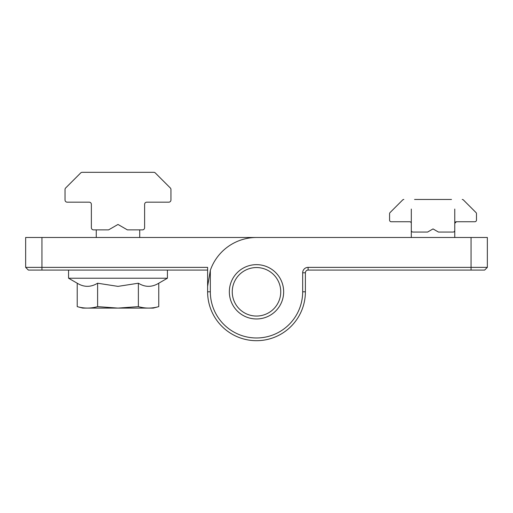 <?xml version="1.0" encoding="UTF-8"?>
<svg xmlns="http://www.w3.org/2000/svg" width="513" height="513" viewBox="0 0 513 513"><rect width="100%" height="100%" fill="white"/><g stroke="black" fill="none" stroke-linecap="round" stroke-linejoin="round"><path stroke-width="0.77" d="M471.056 270.082L471.056 237.487L25.65 237.487L25.65 267.363L207.611 267.363L207.611 291.807L207.611 286.376L210.33 270.306L210.33 291.807A46.17 46.17 0 0 0 256.5 337.977A46.17 46.17 0 0 0 302.67 291.807L302.67 272.794A5.431 5.431 0 0 1 308.101 267.363L487.35 267.363L484.631 270.082L308.101 270.082A2.719 2.719 0 0 0 305.389 272.794L305.389 291.807A48.889 48.889 0 0 1 256.5 340.69A48.889 48.889 0 0 1 207.611 291.807L210.33 291.807M207.611 270.082L28.369 270.082L25.65 267.363M283.657 291.807A27.157 27.157 0 0 1 256.5 318.964A27.157 27.157 0 0 1 229.343 291.807A27.157 27.157 0 0 1 256.5 264.65A27.157 27.157 0 0 1 283.657 291.807A27.157 27.157 0 0 0 250.62 265.292M471.056 237.487L487.35 237.487L487.35 267.363M256.5 237.487A48.889 48.889 0 0 0 210.33 270.306M229.343 291.807A27.157 27.157 0 0 0 262.38 318.323M280.175 286.555A24.246 24.246 0 0 0 251.248 268.132A24.246 24.246 0 0 0 232.825 297.059A24.246 24.246 0 0 0 261.752 315.476A24.246 24.246 0 0 0 280.175 286.555M97.605 283.221L97.605 306.627L117.99 308.095L138.375 306.627C145.166 308.557 151.963 308.557 158.761 306.627L158.761 283.221C151.944 287.363 145.153 287.363 138.375 283.221L117.99 286.376L97.605 283.221C90.795 287.363 83.997 287.363 77.219 283.221L68.562 278.219L167.418 278.219L167.418 270.082M68.562 270.082L68.562 278.219L77.219 283.221L77.219 306.627L82.721 308.101L153.259 308.101L158.761 306.627M138.375 283.221L138.375 306.627M77.219 306.627C84.017 308.557 90.814 308.557 97.605 306.627M127.397 229.882L117.99 224.45L108.583 229.882L93.546 229.882A2.174 2.174 0 0 1 91.372 227.714L91.372 204.354A2.174 2.174 0 0 0 89.204 202.18L67.203 202.18A2.174 2.174 0 0 1 65.029 200.012L65.029 189.502A2.174 2.174 0 0 1 65.664 187.97L80.688 172.945A2.174 2.174 0 0 1 82.227 172.31L153.753 172.31A2.174 2.174 0 0 1 155.292 172.945L170.316 187.97A2.174 2.174 0 0 1 170.951 189.502L170.951 200.012A2.174 2.174 0 0 1 168.777 202.18L146.776 202.18A2.174 2.174 0 0 0 144.608 204.354L144.608 227.714A2.174 2.174 0 0 1 142.434 229.882L127.397 229.882M170.951 189.502L170.951 200.012M146.776 202.18A2.174 2.174 0 0 0 144.608 204.354L144.608 227.714M96.264 237.487L96.264 229.882L93.546 229.882M91.372 204.354A2.174 2.174 0 0 0 89.204 202.18L67.203 202.18M65.029 200.012L65.029 189.502M65.664 187.97L80.688 172.945M82.227 172.31L99.522 172.31M136.458 172.31L153.753 172.31M155.292 172.945L170.316 187.97M476.487 220.109L476.487 213.722L476.487 220.109A1.629 1.629 0 0 1 474.858 221.738L456.39 221.738L454.762 223.367A1.629 1.629 0 0 1 456.39 221.738A1.629 1.629 0 0 0 454.762 223.367L454.762 230.427A1.629 1.629 0 0 1 453.133 232.056L438.461 232.056L433.03 228.92L427.598 232.056L412.933 232.056A1.629 1.629 0 0 1 411.304 230.427L411.304 223.367A1.629 1.629 0 0 0 409.675 221.738L391.207 221.738L409.675 221.738A1.629 1.629 0 0 1 411.118 222.61M389.579 220.109L389.579 213.722L389.579 220.109A1.629 1.629 0 0 0 391.207 221.738M390.053 212.568L402.679 199.942L390.053 212.568A1.629 1.629 0 0 0 389.579 213.722M451.498 199.467L414.562 199.467M463.386 199.942L476.006 212.568L463.386 199.942A1.629 1.629 0 0 0 462.232 199.467M476.487 213.722A1.629 1.629 0 0 0 476.006 212.568M403.834 199.467A1.629 1.629 0 0 0 402.679 199.942M41.944 237.487L41.944 270.082M302.67 291.807L305.389 291.807M302.67 272.794L305.389 272.794M308.101 267.363L308.101 270.082M158.761 283.221L167.418 278.219L158.761 283.221M139.716 237.487L139.716 229.882M411.304 237.487L411.304 209.06M454.762 237.487L454.762 209.06"/></g></svg>
